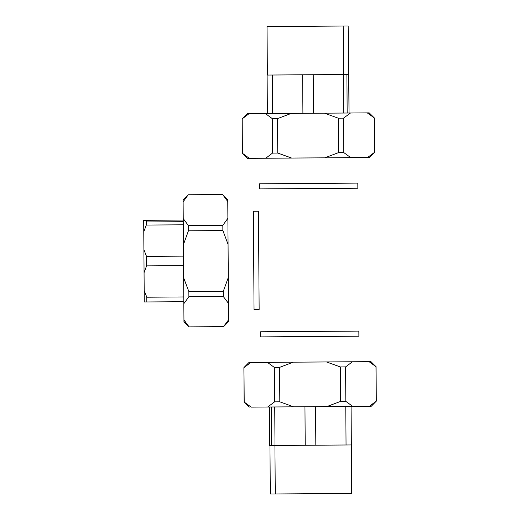 <?xml version="1.0" encoding="UTF-8"?>
<svg xmlns="http://www.w3.org/2000/svg" width="520" height="520" viewBox="0 0 520 520"><rect width="100%" height="100%" fill="white"/><g stroke="black" fill="none" stroke-linecap="round" stroke-linejoin="round"><path stroke-width="0.78" d="M146.816 301.958L146.783 297.213L183.781 296.953L146.783 297.213L146.816 301.958L144.267 301.977L144.183 290.472L146.783 297.213L144.183 290.472L144.06 272.656L146.569 265.882L146.497 256.386L183.495 256.132L146.497 256.386L146.569 265.882L183.56 265.629L146.569 265.882L144.06 272.656L143.904 249.652L146.497 256.386L143.904 249.652L143.774 231.836L146.282 225.062L146.25 220.311L183.242 220.051L146.25 220.311L146.256 221.949L183.255 221.696L146.256 221.949L146.282 225.062L183.281 224.803L146.282 225.062L143.774 231.836L143.696 220.331L146.25 220.311L143.696 220.331L146.25 220.311L143.696 220.331L144.267 301.977L183.814 301.704L144.267 301.977L144.183 290.472L144.267 301.977L146.816 301.958M183.235 218.602L183.846 305.786L183.644 277.797L188.844 291.57L188.883 296.797L183.827 303.667L183.644 277.797L183.944 320.073L189.092 326.924L223.542 326.683L189.092 326.872L183.944 319.897L183.957 321.861L183.827 303.667L188.883 296.797L188.844 291.57L223.294 291.33L223.327 296.556L188.883 296.797L223.327 296.556L223.294 291.33L188.844 291.57L183.644 277.797L183.235 218.602L183.417 244.647L183.235 218.602L188.383 225.537L188.422 230.802L183.417 244.647L188.422 230.802L188.383 225.537L222.833 225.297L222.865 230.561L188.422 230.802L222.865 230.561L222.833 225.297L227.883 218.29L228.066 244.335L222.865 230.561L228.066 244.335L228.3 277.485L223.294 291.33L228.3 277.485L228.482 303.355L223.327 296.556L228.482 303.355L228.592 319.761L223.542 326.632L228.592 319.761L228.605 321.548L227.883 218.29L222.833 225.297L188.383 225.537L183.235 218.602L183.105 199.894L183.235 218.602M188.169 194.844L183.118 201.858L188.169 194.76L222.619 194.603L188.169 194.844M183.118 201.682L183.105 199.901L188.169 194.76L222.619 194.519L227.754 199.583L227.767 201.546L222.619 194.519L188.169 194.76L222.619 194.519L227.767 201.546L227.883 218.29L227.767 201.37M254.04 309.485L253.351 211.269L254.04 309.485L259.142 309.471L258.453 211.256L259.142 309.445M267.371 75.043L267.033 26.566L343.2 26.032L348.166 26L349.031 113.002L348.764 74.477L267.111 75.049L302.633 74.796L272.415 75.01L272.688 113.535L272.415 75.01L343.46 74.516L313.242 74.724L313.508 113.249L313.242 74.724L348.764 74.477L346.899 74.49L347.165 113.016L346.899 74.49M343.2 26.032L343.538 74.516L343.2 26.032L271.999 26.533M343.726 113.041L343.46 74.516L343.726 113.041M302.906 113.328L302.633 74.796L302.906 113.328M267.384 113.575L267.111 75.049L267.384 113.575M258.765 158.288L358.274 157.593L258.765 158.288M367.406 112.879L369.187 112.866L367.231 112.879L369.187 112.866L374.329 117.93L367.231 112.879L291.284 113.406L277.517 118.606L272.285 118.645L265.421 113.588L291.284 113.406L249.008 113.705L242.158 118.853L242.398 153.296L242.209 118.853L249.008 113.705L247.228 113.718L265.421 113.588L272.285 118.645L277.517 118.606L277.758 153.049L272.526 153.088L272.285 118.645L272.526 153.088L277.758 153.049L277.517 118.606L291.284 113.406L350.487 112.996L343.544 118.144L338.286 118.183L324.441 113.178L338.286 118.183L343.544 118.144L343.785 152.594L338.526 152.626L338.286 118.183L338.526 152.626L343.785 152.594L350.799 157.644L324.753 157.827L338.526 152.626L324.753 157.827L291.596 158.06L277.758 153.049L291.596 158.06L265.733 158.236L272.526 153.088L265.733 158.236L249.321 158.353L242.45 153.296L249.321 158.353L247.54 158.366L350.799 157.644L343.785 152.594L343.544 118.144L350.487 112.996L367.231 112.879L374.322 117.93L374.562 152.373L374.238 117.93L374.478 152.38L367.543 157.528L350.799 157.644L369.499 157.515L367.543 157.528L374.569 152.373L374.322 117.93L374.569 152.373L369.499 157.515M346.125 444.99L275.002 445.484L274.736 406.959L275.002 445.484L271.564 445.51L271.297 406.985L271.564 445.51L269.698 445.523L269.432 406.998L269.698 445.523L351.351 444.951L351.429 493.435L275.262 493.968L274.924 445.484L275.262 493.968L270.296 494L269.958 445.523M275.262 493.968L346.463 493.467M315.829 445.204L351.351 444.951L346.047 444.99L345.781 406.465L346.047 444.99L315.829 445.204L315.556 406.673L315.829 445.204M305.221 445.276L304.954 406.75L305.221 445.276M351.078 406.425L351.351 444.951L351.078 406.425M352.463 361.764L250.842 362.473L293.345 362.174L279.578 367.374L279.819 401.817L293.657 406.829L326.814 406.594L340.587 401.394L345.832 401.362L352.775 406.413L326.814 406.594L369.363 406.296L376.304 401.147L376.064 366.704L376.304 401.147L375.993 366.704L376.233 401.147L369.363 406.296L371.235 406.282L352.775 406.413L345.832 401.362L340.587 401.394L340.347 366.951L345.592 366.912L345.832 401.362L345.592 366.912L340.347 366.951L340.587 401.394L326.814 406.594L267.709 407.01L293.657 406.829L279.819 401.817L274.573 401.856L279.819 401.817L279.578 367.374L274.333 367.413L279.578 367.374L293.345 362.174L326.502 361.946L340.347 366.951L326.502 361.946L352.463 361.764L345.592 366.912L352.463 361.764L369.05 361.647L375.993 366.704L369.05 361.647L370.923 361.634L267.397 362.356L274.333 367.413L267.397 362.356L250.828 362.473L352.463 361.764M251.141 407.121L267.709 407.01L274.573 401.856L274.333 367.413L274.573 401.856L267.709 407.01L251.141 407.121L244.205 402.071L251.141 407.121M244.133 402.071L243.893 367.627L244.205 402.071L243.964 367.621L250.828 362.473L248.963 362.486L250.842 362.473L243.893 367.627L244.133 402.071L249.275 407.134M369.057 361.647L370.923 361.634L376.064 366.704L376.304 401.147L371.235 406.282L369.369 406.296M260.611 331.786L358.846 331.097L358.885 336.2L260.65 336.888L260.611 331.786L260.65 336.888L276.594 336.778L358.885 336.2L358.846 331.097L260.611 331.786M342.934 336.31L260.65 336.888L342.934 336.31M342.901 331.208L276.562 331.675M259.584 183.8L357.812 183.112L357.851 188.214L259.617 188.903L259.584 183.8L259.617 188.903L357.851 188.214L357.812 183.112L259.584 183.8L259.617 188.903M275.529 183.69L341.868 183.222M275.561 188.792L341.9 188.325M183.957 321.861L189.092 326.924L223.542 326.683L228.605 321.548M253.351 211.269L258.453 211.237M247.228 113.718L242.158 118.853L242.398 153.296L247.54 158.366M248.963 362.486L243.893 367.627M358.846 331.097L358.885 336.2"/></g></svg>
